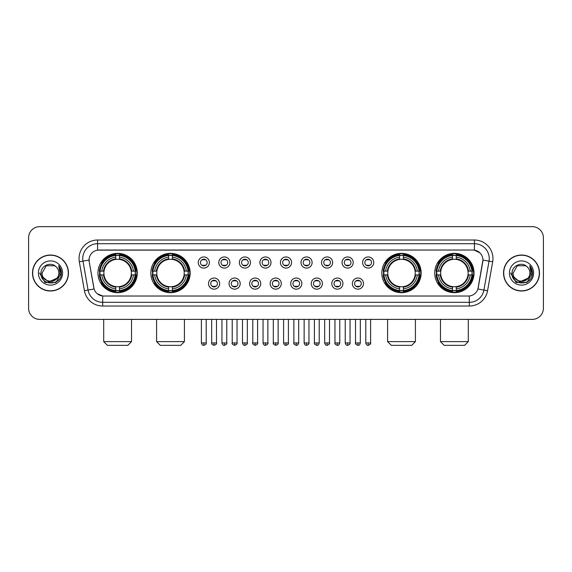 <?xml version="1.0" encoding="UTF-8"?>
<svg xmlns="http://www.w3.org/2000/svg" width="572" height="572" viewBox="0 0 572 572"><rect width="100%" height="100%" fill="white"/><g stroke="black" fill="none" stroke-linecap="round" stroke-linejoin="round"><path stroke-width="0.86" d="M150.844 273.016A19.655 19.655 0 0 0 170.506 292.678A19.655 19.655 0 0 0 190.161 273.016A19.655 19.655 0 0 0 170.506 253.36A19.655 19.655 0 0 0 150.844 273.016M381.839 273.016A19.655 19.655 0 0 0 401.494 292.678A19.655 19.655 0 0 0 421.156 273.016A19.655 19.655 0 0 0 401.494 253.36A19.655 19.655 0 0 0 381.839 273.016M434.727 273.016A19.655 19.655 0 0 0 454.382 292.678A19.655 19.655 0 0 0 474.045 273.016A19.655 19.655 0 0 0 454.382 253.36A19.655 19.655 0 0 0 434.727 273.016M97.955 273.016A19.655 19.655 0 0 0 117.617 292.678A19.655 19.655 0 0 0 137.273 273.016A19.655 19.655 0 0 0 117.617 253.36A19.655 19.655 0 0 0 97.955 273.016M219.648 283.59A5.563 5.563 0 0 1 214.085 289.153A5.563 5.563 0 0 1 208.523 283.59A5.563 5.563 0 0 1 214.085 278.028A5.563 5.563 0 0 1 219.648 283.59M210.746 283.59A3.339 3.339 0 0 0 214.085 286.93A3.339 3.339 0 0 0 217.424 283.59A3.339 3.339 0 0 0 214.085 280.251A3.339 3.339 0 0 0 210.746 283.59M240.197 283.59A5.563 5.563 0 0 1 234.634 289.153A5.563 5.563 0 0 1 229.065 283.59A5.563 5.563 0 0 1 234.634 278.028A5.563 5.563 0 0 1 240.197 283.59M231.295 283.59A3.339 3.339 0 0 0 234.634 286.93A3.339 3.339 0 0 0 237.966 283.59A3.339 3.339 0 0 0 234.634 280.251A3.339 3.339 0 0 0 231.295 283.59M260.739 283.59A5.563 5.563 0 0 1 255.176 289.153A5.563 5.563 0 0 1 249.614 283.59A5.563 5.563 0 0 1 255.176 278.028A5.563 5.563 0 0 1 260.739 283.59M251.837 283.59A3.339 3.339 0 0 0 255.176 286.93A3.339 3.339 0 0 0 258.515 283.59A3.339 3.339 0 0 0 255.176 280.251A3.339 3.339 0 0 0 251.837 283.59M281.288 283.59A5.563 5.563 0 0 1 275.725 289.153A5.563 5.563 0 0 1 270.163 283.59A5.563 5.563 0 0 1 275.725 278.028A5.563 5.563 0 0 1 281.288 283.59M272.386 283.59A3.339 3.339 0 0 0 275.725 286.93A3.339 3.339 0 0 0 279.065 283.59A3.339 3.339 0 0 0 275.725 280.251A3.339 3.339 0 0 0 272.386 283.59M301.837 283.59A5.563 5.563 0 0 1 296.275 289.153A5.563 5.563 0 0 1 290.712 283.59A5.563 5.563 0 0 1 296.275 278.028A5.563 5.563 0 0 1 301.837 283.59M292.935 283.59A3.339 3.339 0 0 0 296.275 286.93A3.339 3.339 0 0 0 299.614 283.59A3.339 3.339 0 0 0 296.275 280.251A3.339 3.339 0 0 0 292.935 283.59M322.386 283.59A5.563 5.563 0 0 1 316.824 289.153A5.563 5.563 0 0 1 311.261 283.59A5.563 5.563 0 0 1 316.824 278.028A5.563 5.563 0 0 1 322.386 283.59M313.485 283.59A3.339 3.339 0 0 0 316.824 286.93A3.339 3.339 0 0 0 320.163 283.59A3.339 3.339 0 0 0 316.824 280.251A3.339 3.339 0 0 0 313.485 283.59M342.935 283.59A5.563 5.563 0 0 1 337.366 289.153A5.563 5.563 0 0 1 331.803 283.59A5.563 5.563 0 0 1 337.366 278.028A5.563 5.563 0 0 1 342.935 283.59M334.034 283.59A3.339 3.339 0 0 0 337.366 286.93A3.339 3.339 0 0 0 340.705 283.59A3.339 3.339 0 0 0 337.366 280.251A3.339 3.339 0 0 0 334.034 283.59M363.477 283.59A5.563 5.563 0 0 1 357.915 289.153A5.563 5.563 0 0 1 352.352 283.59A5.563 5.563 0 0 1 357.915 278.028A5.563 5.563 0 0 1 363.477 283.59M354.576 283.59A3.339 3.339 0 0 0 357.915 286.93A3.339 3.339 0 0 0 361.254 283.59A3.339 3.339 0 0 0 357.915 280.251A3.339 3.339 0 0 0 354.576 283.59M209.373 262.519A5.563 5.563 0 0 1 203.811 268.089A5.563 5.563 0 0 1 198.248 262.519A5.563 5.563 0 0 1 203.811 256.957A5.563 5.563 0 0 1 209.373 262.519M200.472 262.519A3.339 3.339 0 0 0 203.811 265.858A3.339 3.339 0 0 0 207.15 262.519A3.339 3.339 0 0 0 203.811 259.188A3.339 3.339 0 0 0 200.472 262.519M229.923 262.519A5.563 5.563 0 0 1 224.36 268.089A5.563 5.563 0 0 1 218.797 262.519A5.563 5.563 0 0 1 224.36 256.957A5.563 5.563 0 0 1 229.923 262.519M221.021 262.519A3.339 3.339 0 0 0 224.36 265.858A3.339 3.339 0 0 0 227.699 262.519A3.339 3.339 0 0 0 224.36 259.188A3.339 3.339 0 0 0 221.021 262.519M250.472 262.519A5.563 5.563 0 0 1 244.902 268.089A5.563 5.563 0 0 1 239.339 262.519A5.563 5.563 0 0 1 244.902 256.957A5.563 5.563 0 0 1 250.472 262.519M241.57 262.519A3.339 3.339 0 0 0 244.902 265.858A3.339 3.339 0 0 0 248.241 262.519A3.339 3.339 0 0 0 244.902 259.188A3.339 3.339 0 0 0 241.57 262.519M271.014 262.519A5.563 5.563 0 0 1 265.451 268.089A5.563 5.563 0 0 1 259.888 262.519A5.563 5.563 0 0 1 265.451 256.957A5.563 5.563 0 0 1 271.014 262.519M262.112 262.519A3.339 3.339 0 0 0 265.451 265.858A3.339 3.339 0 0 0 268.79 262.519A3.339 3.339 0 0 0 265.451 259.188A3.339 3.339 0 0 0 262.112 262.519M291.563 262.519A5.563 5.563 0 0 1 286 268.089A5.563 5.563 0 0 1 280.437 262.519A5.563 5.563 0 0 1 286 256.957A5.563 5.563 0 0 1 291.563 262.519M282.661 262.519A3.339 3.339 0 0 0 286 265.858A3.339 3.339 0 0 0 289.339 262.519A3.339 3.339 0 0 0 286 259.188A3.339 3.339 0 0 0 282.661 262.519M312.112 262.519A5.563 5.563 0 0 1 306.549 268.089A5.563 5.563 0 0 1 300.986 262.519A5.563 5.563 0 0 1 306.549 256.957A5.563 5.563 0 0 1 312.112 262.519M303.21 262.519A3.339 3.339 0 0 0 306.549 265.858A3.339 3.339 0 0 0 309.888 262.519A3.339 3.339 0 0 0 306.549 259.188A3.339 3.339 0 0 0 303.21 262.519M332.661 262.519A5.563 5.563 0 0 1 327.098 268.089A5.563 5.563 0 0 1 321.528 262.519A5.563 5.563 0 0 1 327.098 256.957A5.563 5.563 0 0 1 332.661 262.519M323.759 262.519A3.339 3.339 0 0 0 327.098 265.858A3.339 3.339 0 0 0 330.43 262.519A3.339 3.339 0 0 0 327.098 259.188A3.339 3.339 0 0 0 323.759 262.519M353.203 262.519A5.563 5.563 0 0 1 347.64 268.089A5.563 5.563 0 0 1 342.077 262.519A5.563 5.563 0 0 1 347.64 256.957A5.563 5.563 0 0 1 353.203 262.519M344.301 262.519A3.339 3.339 0 0 0 347.64 265.858A3.339 3.339 0 0 0 350.979 262.519A3.339 3.339 0 0 0 347.64 259.188A3.339 3.339 0 0 0 344.301 262.519M373.752 262.519A5.563 5.563 0 0 1 368.189 268.089A5.563 5.563 0 0 1 362.627 262.519A5.563 5.563 0 0 1 368.189 256.957A5.563 5.563 0 0 1 373.752 262.519M364.85 262.519A3.339 3.339 0 0 0 368.189 265.858A3.339 3.339 0 0 0 371.528 262.519A3.339 3.339 0 0 0 368.189 259.188A3.339 3.339 0 0 0 364.85 262.519M84.427 290.705L79.322 261.776A18.547 18.547 0 0 1 97.583 240.011L474.417 240.011A18.547 18.547 0 0 1 492.678 261.776L487.573 290.705A18.547 18.547 0 0 1 469.312 306.027L102.688 306.027A18.547 18.547 0 0 1 84.427 290.705L88.074 290.061L82.976 261.132A14.836 14.836 0 0 1 97.583 243.715L474.417 243.715A14.836 14.836 0 0 1 489.024 261.132L483.926 290.061A14.836 14.836 0 0 1 469.312 302.316L102.688 302.316A14.836 14.836 0 0 1 88.074 290.061L94.094 288.996L89.211 261.776A10.017 10.017 0 0 1 99.07 250.021L472.93 250.021A10.017 10.017 0 0 1 482.789 261.776L478.213 287.737A10.017 10.017 0 0 1 468.354 296.017L103.646 296.017A10.017 10.017 0 0 1 93.787 287.737L89.211 261.776L89.168 258.551M99.721 274.875A17.989 17.989 0 0 1 99.721 271.164M436.493 274.875A17.989 17.989 0 0 1 436.493 271.164M383.605 274.875A17.989 17.989 0 0 1 383.605 271.164M152.61 274.875A17.989 17.989 0 0 1 152.61 271.164M32.497 273.016A17.989 17.989 0 0 0 50.486 291.005A17.989 17.989 0 0 0 68.468 273.016A17.989 17.989 0 0 0 50.486 255.033A17.989 17.989 0 0 0 32.497 273.016M503.532 273.016A17.989 17.989 0 0 0 521.514 291.005A17.989 17.989 0 0 0 539.503 273.016A17.989 17.989 0 0 0 521.514 255.033A17.989 17.989 0 0 0 503.532 273.016M97.583 240.011L97.583 250.136L472.93 250.021L474.417 250.136L480.008 252.953M468.354 296.017L103.646 296.017M102.688 306.027L102.688 295.967L97.34 293.779M492.678 261.776L482.947 260.06L477.906 288.996L487.573 290.705M543.4 237.78A11.125 11.125 0 0 0 532.275 226.655L39.725 226.655A11.125 11.125 0 0 0 28.6 237.78L28.6 308.251A11.125 11.125 0 0 0 39.725 319.383L532.275 319.383A11.125 11.125 0 0 0 543.4 308.251L543.4 237.78L543.4 308.251M28.6 237.78L28.6 308.251M532.275 226.655L39.725 226.655M39.725 319.383L532.275 319.383M68.282 273.016A17.803 17.803 0 0 0 50.486 255.219A17.803 17.803 0 0 0 32.683 273.016A17.803 17.803 0 0 0 50.486 290.819A17.803 17.803 0 0 0 68.282 273.016M57.443 277.956L48.699 281.917L41.277 275.74M58.866 273.016C59.381 283.834 41.584 283.834 42.099 273.016L46.289 265.758L54.676 265.758L55.977 266.688C50.829 261.297 40.927 265.737 41.02 273.016C40.076 285.957 61.054 286.3 61.397 273.645L61.411 273.016C61.383 270.27 60.468 267.853 58.673 265.773L60.117 273.016L56.907 278.407A8.38 8.38 0 0 0 58.866 273.016C59.381 283.834 41.584 283.834 42.099 273.016L46.289 265.758L54.676 265.758L55.977 266.688L54.676 265.758L46.289 265.758L42.099 273.016C41.584 283.834 59.381 283.834 58.866 273.016A8.38 8.38 0 0 0 55.977 266.688M56.907 278.407C52.46 284.42 41.663 280.573 42.099 273.016M38.388 273.016A12.091 12.091 0 0 0 50.486 285.113A12.091 12.091 0 0 0 62.577 273.016A12.091 12.091 0 0 0 50.486 260.925A12.091 12.091 0 0 0 38.388 273.016M58.673 265.773L61.411 273.337L60.904 269.705L61.411 273.337L60.904 269.705L61.411 273.337L58.752 265.866L61.411 273.337L58.752 265.866L61.411 273.016L55.949 282.489L45.016 282.489L39.554 273.016M58.752 265.866L61.411 273.344M539.317 273.016A17.803 17.803 0 0 0 521.514 255.219A17.803 17.803 0 0 0 503.717 273.016A17.803 17.803 0 0 0 521.514 290.819A17.803 17.803 0 0 0 539.317 273.016M528.478 277.956L519.733 281.917L512.312 275.74M529.901 273.016C530.416 283.834 512.619 283.834 513.134 273.016L517.324 265.758L525.711 265.758L527.005 266.688C521.864 261.297 511.961 265.737 512.054 273.016C511.111 285.957 532.089 286.3 532.432 273.645L532.446 273.016C532.418 270.27 531.502 267.853 529.708 265.773L531.152 273.016L527.942 278.407A8.38 8.38 0 0 0 529.901 273.016C530.416 283.834 512.619 283.834 513.134 273.016L517.324 265.758L525.711 265.758L527.005 266.688L525.711 265.758L517.324 265.758L513.134 273.016C512.619 283.834 530.416 283.834 529.901 273.016A8.38 8.38 0 0 0 527.005 266.688M527.942 278.407C523.494 284.42 512.698 280.573 513.134 273.016M509.423 273.016A12.091 12.091 0 0 0 521.514 285.113A12.091 12.091 0 0 0 533.612 273.016A12.091 12.091 0 0 0 521.514 260.925A12.091 12.091 0 0 0 509.423 273.016M529.708 265.773L532.446 273.337L531.939 269.705L532.446 273.337L531.939 269.705L532.446 273.337L529.786 265.866L532.446 273.337L529.786 265.866L532.446 273.016L526.984 282.489L516.051 282.489L510.589 273.016M529.786 265.866L532.446 273.344M127.813 345.345L107.414 345.345L103.704 341.634L131.524 341.634L127.813 345.345M119.469 290.576L119.469 291.32A18.397 18.397 0 0 0 135.914 274.875L135.171 274.875A17.653 17.653 0 0 1 119.469 290.576L119.469 288.86A15.952 15.952 0 0 0 133.455 274.875L131.21 274.875A13.721 13.721 0 0 0 119.469 259.423L119.469 255.462A17.653 17.653 0 0 1 135.171 271.164L135.914 271.164A18.397 18.397 0 0 0 119.469 254.719L119.469 255.462M100.057 274.875L99.314 274.875A18.397 18.397 0 0 0 115.758 291.32L115.758 290.576A17.653 17.653 0 0 1 100.057 274.875L101.773 274.875A15.952 15.952 0 0 0 115.758 288.86L115.758 286.615A13.721 13.721 0 0 0 131.21 274.875L131.76 274.875A14.264 14.264 0 0 1 119.469 287.165L119.469 288.86M115.758 255.462L115.758 254.719A18.397 18.397 0 0 0 99.314 271.164L100.057 271.164A17.653 17.653 0 0 1 115.758 255.462L115.758 257.178A15.952 15.952 0 0 0 101.773 271.164L104.018 271.164A13.721 13.721 0 0 0 115.758 286.615L115.758 287.165A14.264 14.264 0 0 1 103.468 274.875L101.773 274.875M100.093 274.875A17.618 17.618 0 0 1 100.093 271.164M119.469 255.498A17.618 17.618 0 0 0 115.758 255.498M135.135 271.164A17.618 17.618 0 0 1 135.135 274.875M135.171 271.164L133.455 271.164A15.952 15.952 0 0 0 119.469 257.178M133.455 274.875L135.171 274.875M115.758 288.86L115.758 290.576M131.21 271.164L133.455 271.164M119.469 286.636L119.469 287.165M115.758 286.615A13.721 13.721 0 0 1 104.018 274.875L103.468 274.875M119.469 290.54A17.618 17.618 0 0 1 115.758 290.54M101.773 271.164L100.057 271.164M115.758 259.395L115.758 257.178M119.469 259.423A13.721 13.721 0 0 0 104.018 271.164L103.468 271.164A14.264 14.264 0 0 1 115.758 258.873M119.469 259.402L119.469 258.873A14.264 14.264 0 0 1 131.76 271.164M102.181 263.006L101.13 263.006A19.284 19.284 0 0 1 136.901 273.016A19.284 19.284 0 0 1 101.13 283.033L102.181 283.033M180.702 345.345L160.303 345.345L156.592 341.634L184.413 341.634L180.702 345.345M172.358 290.576L172.358 291.32A18.397 18.397 0 0 0 188.803 274.875L188.059 274.875A17.653 17.653 0 0 1 172.358 290.576L172.358 288.86A15.952 15.952 0 0 0 186.343 274.875L184.098 274.875A13.721 13.721 0 0 0 172.358 259.423L172.358 255.462A17.653 17.653 0 0 1 188.059 271.164L188.803 271.164A18.397 18.397 0 0 0 172.358 254.719L172.358 255.462M152.946 274.875L152.202 274.875A18.397 18.397 0 0 0 168.647 291.32L168.647 290.576A17.653 17.653 0 0 1 152.946 274.875L154.662 274.875A15.952 15.952 0 0 0 168.647 288.86L168.647 286.615A13.721 13.721 0 0 0 184.098 274.875L184.649 274.875A14.264 14.264 0 0 1 172.358 287.165L172.358 288.86M168.647 255.462L168.647 254.719A18.397 18.397 0 0 0 152.202 271.164L152.946 271.164A17.653 17.653 0 0 1 168.647 255.462L168.647 257.178A15.952 15.952 0 0 0 154.662 271.164L156.907 271.164A13.721 13.721 0 0 0 168.647 286.615L168.647 287.165A14.264 14.264 0 0 1 156.356 274.875L154.662 274.875M152.981 274.875A17.618 17.618 0 0 1 152.981 271.164M172.358 255.498A17.618 17.618 0 0 0 168.647 255.498M188.024 271.164A17.618 17.618 0 0 1 188.024 274.875M188.059 271.164L186.343 271.164A15.952 15.952 0 0 0 172.358 257.178M186.343 274.875L188.059 274.875M168.647 288.86L168.647 290.576M184.098 271.164L186.343 271.164M172.358 286.636L172.358 287.165M168.647 286.615A13.721 13.721 0 0 1 156.907 274.875L156.356 274.875M172.358 290.54A17.618 17.618 0 0 1 168.647 290.54M154.662 271.164L152.946 271.164M168.647 259.395L168.647 257.178M172.358 259.423A13.721 13.721 0 0 0 156.907 271.164L156.356 271.164A14.264 14.264 0 0 1 168.647 258.873M172.358 259.402L172.358 258.873A14.264 14.264 0 0 1 184.649 271.164M155.069 263.006L154.018 263.006A19.284 19.284 0 0 1 189.79 273.016A19.284 19.284 0 0 1 154.018 283.033L155.069 283.033M411.697 345.345L391.298 345.345L387.587 341.634L415.408 341.634L411.697 345.345M403.353 290.576L403.353 291.32A18.397 18.397 0 0 0 419.798 274.875L419.054 274.875A17.653 17.653 0 0 1 403.353 290.576L403.353 288.86A15.952 15.952 0 0 0 417.338 274.875L415.093 274.875A13.721 13.721 0 0 0 403.353 259.423L403.353 255.462A17.653 17.653 0 0 1 419.054 271.164L419.798 271.164A18.397 18.397 0 0 0 403.353 254.719L403.353 255.462M383.941 274.875L383.197 274.875A18.397 18.397 0 0 0 399.642 291.32L399.642 290.576A17.653 17.653 0 0 1 383.941 274.875L385.657 274.875A15.952 15.952 0 0 0 399.642 288.86L399.642 286.615A13.721 13.721 0 0 0 415.093 274.875L415.644 274.875A14.264 14.264 0 0 1 403.353 287.165L403.353 288.86M399.642 255.462L399.642 254.719A18.397 18.397 0 0 0 383.197 271.164L383.941 271.164A17.653 17.653 0 0 1 399.642 255.462L399.642 257.178A15.952 15.952 0 0 0 385.657 271.164L387.902 271.164A13.721 13.721 0 0 0 399.642 286.615L399.642 287.165A14.264 14.264 0 0 1 387.351 274.875L385.657 274.875M383.976 274.875A17.618 17.618 0 0 1 383.976 271.164M403.353 255.498A17.618 17.618 0 0 0 399.642 255.498M419.019 271.164A17.618 17.618 0 0 1 419.019 274.875M419.054 271.164L417.338 271.164A15.952 15.952 0 0 0 403.353 257.178M417.338 274.875L419.054 274.875M399.642 288.86L399.642 290.576M415.093 271.164L417.338 271.164M403.353 286.636L403.353 287.165M399.642 286.615A13.721 13.721 0 0 1 387.902 274.875L387.351 274.875M403.353 290.54A17.618 17.618 0 0 1 399.642 290.54M385.657 271.164L383.941 271.164M399.642 259.395L399.642 257.178M403.353 259.423A13.721 13.721 0 0 0 387.902 271.164L387.351 271.164A14.264 14.264 0 0 1 399.642 258.873M403.353 259.402L403.353 258.873A14.264 14.264 0 0 1 415.644 271.164M386.064 263.006L385.013 263.006A19.284 19.284 0 0 1 420.785 273.016A19.284 19.284 0 0 1 385.013 283.033L386.064 283.033M464.586 345.345L444.187 345.345L440.476 341.634L468.296 341.634L464.586 345.345M456.241 290.576L456.241 291.32A18.397 18.397 0 0 0 472.687 274.875L471.943 274.875A17.653 17.653 0 0 1 456.241 290.576L456.241 288.86A15.952 15.952 0 0 0 470.227 274.875L467.982 274.875A13.721 13.721 0 0 0 456.241 259.423L456.241 255.462A17.653 17.653 0 0 1 471.943 271.164L472.687 271.164A18.397 18.397 0 0 0 456.241 254.719L456.241 255.462M436.829 274.875L436.086 274.875A18.397 18.397 0 0 0 452.531 291.32L452.531 290.576A17.653 17.653 0 0 1 436.829 274.875L438.545 274.875A15.952 15.952 0 0 0 452.531 288.86L452.531 286.615A13.721 13.721 0 0 0 467.982 274.875L468.532 274.875A14.264 14.264 0 0 1 456.241 287.165L456.241 288.86M452.531 255.462L452.531 254.719A18.397 18.397 0 0 0 436.086 271.164L436.829 271.164A17.653 17.653 0 0 1 452.531 255.462L452.531 257.178A15.952 15.952 0 0 0 438.545 271.164L440.79 271.164A13.721 13.721 0 0 0 452.531 286.615L452.531 287.165A14.264 14.264 0 0 1 440.24 274.875L438.545 274.875M436.865 274.875A17.618 17.618 0 0 1 436.865 271.164M456.241 255.498A17.618 17.618 0 0 0 452.531 255.498M471.907 271.164A17.618 17.618 0 0 1 471.907 274.875M471.943 271.164L470.227 271.164A15.952 15.952 0 0 0 456.241 257.178M470.227 274.875L471.943 274.875M452.531 288.86L452.531 290.576M467.982 271.164L470.227 271.164M456.241 286.636L456.241 287.165M452.531 286.615A13.721 13.721 0 0 1 440.79 274.875L440.24 274.875M456.241 290.54A17.618 17.618 0 0 1 452.531 290.54M438.545 271.164L436.829 271.164M452.531 259.395L452.531 257.178M456.241 259.423A13.721 13.721 0 0 0 440.79 271.164L440.24 271.164A14.264 14.264 0 0 1 452.531 258.873M456.241 259.402L456.241 258.873A14.264 14.264 0 0 1 468.532 271.164M438.953 263.006L437.902 263.006A19.284 19.284 0 0 1 473.673 273.016A19.284 19.284 0 0 1 437.902 283.033L438.953 283.033M202.695 265.673L202.695 265.143A2.846 2.846 0 0 0 204.926 265.143L204.926 265.673M204.926 259.373L204.926 259.902A2.846 2.846 0 0 0 202.695 259.902L202.695 259.373M223.244 265.673L223.244 265.143A2.846 2.846 0 0 0 225.468 265.143L225.468 265.673M225.468 259.373L225.468 259.902A2.846 2.846 0 0 0 223.244 259.902L223.244 259.373M243.794 265.673L243.794 265.143A2.846 2.846 0 0 0 246.017 265.143L246.017 265.673M246.017 259.373L246.017 259.902A2.846 2.846 0 0 0 243.794 259.902L243.794 259.373M264.343 265.673L264.343 265.143A2.846 2.846 0 0 0 266.566 265.143L266.566 265.673M266.566 259.373L266.566 259.902A2.846 2.846 0 0 0 264.343 259.902L264.343 259.373M284.885 265.673L284.885 265.143A2.846 2.846 0 0 0 287.115 265.143L287.115 265.673M287.115 259.373L287.115 259.902A2.846 2.846 0 0 0 284.885 259.902L284.885 259.373M305.434 265.673L305.434 265.143A2.846 2.846 0 0 0 307.657 265.143L307.657 265.673M307.657 259.373L307.657 259.902A2.846 2.846 0 0 0 305.434 259.902L305.434 259.373M325.983 265.673L325.983 265.143A2.846 2.846 0 0 0 328.206 265.143L328.206 265.673M328.206 259.373L328.206 259.902A2.846 2.846 0 0 0 325.983 259.902L325.983 259.373M346.532 265.673L346.532 265.143A2.846 2.846 0 0 0 348.756 265.143L348.756 265.673M348.756 259.373L348.756 259.902A2.846 2.846 0 0 0 346.532 259.902L346.532 259.373M367.074 265.673L367.074 265.143A2.846 2.846 0 0 0 369.305 265.143L369.305 265.673M369.305 259.373L369.305 259.902A2.846 2.846 0 0 0 367.074 259.902L367.074 259.373M212.97 286.736L212.97 286.207A2.846 2.846 0 0 0 215.194 286.207L215.194 286.736M215.194 280.444L215.194 280.974A2.846 2.846 0 0 0 212.97 280.974L212.97 280.444M233.519 286.736L233.519 286.207A2.846 2.846 0 0 0 235.743 286.207L235.743 286.736M235.743 280.444L235.743 280.974A2.846 2.846 0 0 0 233.519 280.974L233.519 280.444M254.068 286.736L254.068 286.207A2.846 2.846 0 0 0 256.292 286.207L256.292 286.736M256.292 280.444L256.292 280.974A2.846 2.846 0 0 0 254.068 280.974L254.068 280.444M274.61 286.736L274.61 286.207A2.846 2.846 0 0 0 276.841 286.207L276.841 286.736M276.841 280.444L276.841 280.974A2.846 2.846 0 0 0 274.61 280.974L274.61 280.444M295.159 286.736L295.159 286.207A2.846 2.846 0 0 0 297.39 286.207L297.39 286.736M297.39 280.444L297.39 280.974A2.846 2.846 0 0 0 295.159 280.974L295.159 280.444M315.708 286.736L315.708 286.207A2.846 2.846 0 0 0 317.932 286.207L317.932 286.736M317.932 280.444L317.932 280.974A2.846 2.846 0 0 0 315.708 280.974L315.708 280.444M336.257 286.736L336.257 286.207A2.846 2.846 0 0 0 338.481 286.207L338.481 286.736M338.481 280.444L338.481 280.974A2.846 2.846 0 0 0 336.257 280.974L336.257 280.444M356.806 286.736L356.806 286.207A2.846 2.846 0 0 0 359.03 286.207L359.03 286.736M359.03 280.444L359.03 280.974A2.846 2.846 0 0 0 356.806 280.974L356.806 280.444M474.417 240.011L474.417 250.136M79.322 261.776L82.976 261.132A14.836 14.836 0 0 1 82.747 258.551M82.976 261.132L89.053 260.06M469.312 295.967L469.312 306.027M119.469 286.615A13.721 13.721 0 0 0 131.21 274.875M115.758 290.705A17.782 17.782 0 0 0 119.469 290.705M135.299 274.875A17.782 17.782 0 0 0 135.299 271.164M119.469 255.334A17.782 17.782 0 0 0 115.758 255.334M172.358 286.615A13.721 13.721 0 0 0 184.098 274.875M168.647 290.705A17.782 17.782 0 0 0 172.358 290.705M188.188 274.875A17.782 17.782 0 0 0 188.188 271.164M172.358 255.334A17.782 17.782 0 0 0 168.647 255.334M403.353 286.615A13.721 13.721 0 0 0 415.093 274.875M399.642 290.705A17.782 17.782 0 0 0 403.353 290.705M419.183 274.875A17.782 17.782 0 0 0 419.183 271.164M403.353 255.334A17.782 17.782 0 0 0 399.642 255.334M456.241 286.615A13.721 13.721 0 0 0 467.982 274.875M452.531 290.705A17.782 17.782 0 0 0 456.241 290.705M472.072 274.875A17.782 17.782 0 0 0 472.072 271.164M456.241 255.334A17.782 17.782 0 0 0 452.531 255.334M203.811 342.935L201.401 342.935C201.823 344.651 202.624 345.452 203.811 345.345L203.811 342.935L206.22 342.935L206.22 319.383M224.36 342.935L221.943 342.935C222.365 344.651 223.173 345.452 224.36 345.345L224.36 342.935L226.769 342.935L226.769 319.383M244.902 342.935L242.492 342.935C242.914 344.651 243.722 345.452 244.902 345.345L244.902 342.935L247.318 342.935L247.318 319.383M265.451 342.935L263.041 342.935C263.463 344.651 264.264 345.452 265.451 345.345L265.451 342.935L267.86 342.935L267.86 319.383M286 342.935L283.59 342.935C284.012 344.651 284.813 345.452 286 345.345L286 342.935L288.41 342.935L288.41 319.383M306.549 342.935L304.14 342.935C304.554 344.651 305.362 345.452 306.549 345.345L306.549 342.935L308.959 342.935L308.959 319.383M327.098 342.935L324.682 342.935C325.103 344.651 325.911 345.452 327.098 345.345L327.098 342.935L329.508 342.935L329.508 319.383M347.64 342.935L345.231 342.935C345.652 344.651 346.453 345.452 347.64 345.345L347.64 342.935L350.057 342.935L350.057 319.383M368.189 342.935L365.78 342.935C366.202 344.651 367.002 345.452 368.189 345.345L368.189 342.935L370.599 342.935L370.599 319.383M214.085 342.935L211.676 342.935C211.182 343.7 211.99 344.508 214.085 345.345L214.085 342.935L216.495 342.935L216.495 319.383M234.634 342.935L232.218 342.935C231.732 343.7 232.532 344.508 234.634 345.345L234.634 342.935L237.044 342.935L237.044 319.383M255.176 342.935L252.767 342.935C252.281 343.7 253.081 344.508 255.176 345.345L255.176 342.935L257.593 342.935L257.593 319.383M275.725 342.935L273.316 342.935C272.83 343.7 273.63 344.508 275.725 345.345L275.725 342.935L278.135 342.935L278.135 319.383M296.275 342.935L293.865 342.935C293.372 343.7 294.18 344.508 296.275 345.345L296.275 342.935L298.684 342.935L298.684 319.383M316.824 342.935L314.407 342.935C313.921 343.7 314.722 344.508 316.824 345.345L316.824 342.935L319.233 342.935L319.233 319.383M337.366 342.935L334.956 342.935C334.47 343.7 335.271 344.508 337.366 345.345L337.366 342.935L339.782 342.935L339.782 319.383M357.915 342.935L355.505 342.935C355.019 343.7 355.82 344.508 357.915 345.345L357.915 342.935L360.324 342.935L360.324 319.383M131.524 319.383L131.524 341.634M103.704 319.383L103.704 341.634M184.413 319.383L184.413 341.634M156.592 319.383L156.592 341.634M415.408 319.383L415.408 341.634M387.587 319.383L387.587 341.634M468.296 319.383L468.296 341.634M440.476 319.383L440.476 341.634M201.401 342.935L201.401 319.383M206.22 342.935C206.707 343.7 205.906 344.508 203.811 345.345M221.943 342.935L221.943 319.383M226.769 342.935C227.256 343.7 226.455 344.508 224.36 345.345M242.492 342.935L242.492 319.383M247.318 342.935C247.805 343.7 247.004 344.508 244.902 345.345M263.041 342.935L263.041 319.383M267.86 342.935C268.354 343.7 267.546 344.508 265.451 345.345M283.59 342.935L283.59 319.383M288.41 342.935C288.903 343.7 288.095 344.508 286 345.345M304.14 342.935L304.14 319.383M308.959 342.935C309.445 343.7 308.644 344.508 306.549 345.345M324.682 342.935L324.682 319.383M329.508 342.935C329.994 343.7 329.193 344.508 327.098 345.345M345.231 342.935L345.231 319.383M350.057 342.935C350.543 343.7 349.742 344.508 347.64 345.345M365.78 342.935L365.78 319.383M370.599 342.935C371.092 343.7 370.284 344.508 368.189 345.345M211.676 342.935L211.676 319.383M216.495 342.935C216.981 343.7 216.18 344.508 214.085 345.345M232.218 342.935L232.218 319.383M237.044 342.935C237.53 343.7 236.729 344.508 234.634 345.345M252.767 342.935L252.767 319.383M257.593 342.935C258.079 343.7 257.278 344.508 255.176 345.345M273.316 342.935L273.316 319.383M278.135 342.935C278.628 343.7 277.82 344.508 275.725 345.345M293.865 342.935L293.865 319.383M298.684 342.935C298.262 344.651 297.461 345.452 296.275 345.345M314.407 342.935L314.407 319.383M319.233 342.935C318.811 344.651 318.011 345.452 316.824 345.345M334.956 342.935L334.956 319.383M339.782 342.935C339.36 344.651 338.553 345.452 337.366 345.345M355.505 342.935L355.505 319.383M360.324 342.935C359.91 344.651 359.102 345.452 357.915 345.345"/></g></svg>
